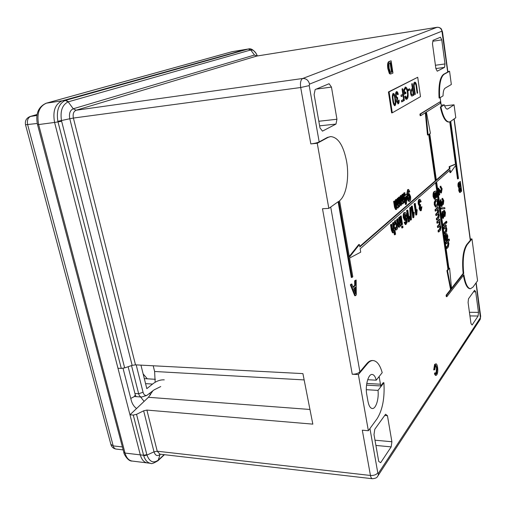 <?xml version="1.0" encoding="UTF-8"?>
<svg xmlns="http://www.w3.org/2000/svg" width="506" height="506" viewBox="0 0 506 506"><rect width="100%" height="100%" fill="white"/><g stroke="black" fill="none" stroke-linecap="round" stroke-linejoin="round"><path stroke-width="0.76" d="M451.523 288.281L463.142 273.436L463.705 273.43C462.446 259.939 463.61 250.343 467.202 244.638L471.971 238.94L477.569 280.798L472.952 287.13L470.491 288.736C467.582 288.325 465.381 283.676 463.894 274.79L446.899 296.636L446.697 295.213L451.15 289.508L447.5 270.672L448.55 269.407L436.128 182.261L360.152 248.788L360.727 252.165L349.557 258.073L352.802 276.725L352.031 277.44L338.767 201.299L328.83 208.39L317.256 143.28L328.097 137.379L330.62 136.582C338.116 137.189 343.441 145.456 346.597 161.395C349.437 177.404 346.319 195.575 339.577 200.699L349.399 257.181L359.431 244.537L358.716 244.562L349.273 256.447M317.256 143.28L310.829 143.9C314.428 143.483 317.211 142.812 319.172 141.901L327.35 137.455L330.62 136.582M352.986 286.978L354.731 285.308L354.643 280.773L356.154 280.02L356.287 294.884L355.446 295.713L351.056 284.84L351.866 284.075L353.175 287.484L355.452 285.308L355.364 280.767L356.154 280.02M355.446 295.713L354.725 295.713L350.335 284.846L351.145 284.081L351.866 284.075M436.716 197.542L436.741 193.988L435.805 192.356L435.179 192.691L435.989 194.848L435.35 198.959L434.97 199.143L433.712 196.689C433.484 193.855 433.844 192.122 434.806 191.502L435.691 191.034L436.374 191.382L437.133 193.728L436.716 197.542L436.115 197.574L436.033 197.106M436.077 195.797L436.14 194.026L435.476 192.47M434.97 199.143L434.369 199.174L433.104 196.72C432.877 193.887 433.244 192.16 434.205 191.534L435.691 191.034M409.784 216.404L409.986 217.744L409.335 221.571L408.367 221.9L406.622 210.528L407.779 210.047L409.133 218.902L409.784 216.404L409.145 216.435L408.873 217.226M409.752 207.764L410.809 207.365L411.422 219.648L411.005 220.028L410.366 220.053L409.752 207.764L410.809 207.365M414.262 212.343L413.819 217.428L412.871 217.751L411.169 206.518L411.663 206.081L412.301 206.043L413.623 214.797L414.262 212.343L413.623 212.375L413.37 213.127M417.178 209.693L416.748 214.734L415.805 215.05L414.129 203.905L414.616 203.469L415.249 203.437L416.552 212.122L417.178 209.693L416.546 209.724L416.305 210.452M420.752 202.084L419.765 200.724L419.36 203.576L420.138 205.113L420.644 204.582L420.271 208.251L420.872 209.408L421.435 207.055L421.922 206.771L421.27 210.559L420.29 210.762L419.177 208.763L419.36 206.125L418.26 204.026C418.013 201.78 418.247 200.262 418.968 199.472L419.961 199.263L421.201 201.527L420.125 202.122L419.664 200.831M419.822 204.936L420.644 204.582M420.568 209.193L420.809 207.087L421.922 206.771M469.429 312.278L478.474 312.379L475.703 291.823L473.496 291.823M478.474 312.379L478.088 316.022L472.111 325.023L470.985 323.568L468.088 302.518L468.505 298.774L474.609 290.273L475.703 291.823M374.984 440.201L391.891 441.744L387.451 415.704L385.585 414.237L374.794 429.265L373.997 434.597L378.722 461.428L380.664 462.699L391.17 446.88L375.907 445.438M391.891 441.744L391.17 446.88M338.103 201.767L351.309 277.446L352.031 277.44M373.118 360.544C371.195 360.481 369.317 361.518 367.489 363.669L358.375 374.554L352.246 374.244C355.661 374.244 358.21 373.447 359.899 371.84L366.78 363.643C368.615 361.493 370.493 360.449 372.416 360.519L373.118 360.544C377.014 360.98 380.038 365.016 382.201 372.656L376.255 380.183L367.679 379.721M379.133 376.534L379.304 377.463L378.437 377.419M376.255 380.183C375.307 376.572 373.947 374.661 372.169 374.446C368.336 373.826 365.035 385.667 366.736 394.37L367.957 401.328C368.836 405.806 370.272 408.203 372.264 408.519C375.876 409.057 379.038 398.867 378.014 390.398L383.909 382.732L383.219 382.694L380.714 385.939L379.304 377.463M470.491 288.736L469.941 288.736C467.108 288.369 464.932 283.923 463.42 275.39M446.697 295.213L446.102 295.213L446.305 296.636L446.899 296.636M446.102 295.213L450.568 289.508L446.912 270.678L447.962 269.42L435.59 182.736M405.951 224.506L405.306 224.531L404.117 222.457L405.262 221.811L405.629 222.811L406.21 222.944L406.596 222.204L406.489 217.972L405.382 220.534L403.978 217.719C403.655 215.309 403.877 213.614 404.655 212.64L405.085 212.438C406.002 212.824 406.609 214.31 406.906 216.891L407.203 222.058L405.951 224.506L404.762 222.431L405.262 221.811M405.667 222.861L406.065 219.908M405.382 220.534L404.737 220.559L403.326 217.744C403.004 215.335 403.231 213.646 404.003 212.672L405.085 212.438M401.568 226.467L402.751 225.954L402.978 227.434L402.453 227.915L401.802 227.947L401.568 226.467L402.751 225.954M399.999 216.378L401.182 215.879L402.498 224.329L401.966 224.809L401.315 224.835L399.999 216.378L401.182 215.879M399.196 225.385L399.43 222.064L398.722 217.504L399.911 217.004L401.226 225.486L400.328 225.986M400.701 225.967L400.512 224.784L399.797 226.96L398.753 227.175L397.849 225.815L396.78 219.218L397.982 218.712L398.772 223.804L399.734 225.486L399.297 225.505M393.921 223.709L394.762 220.825L395.907 220.565C396.685 220.768 397.223 221.9 397.507 223.962C397.937 226.625 397.71 228.529 396.824 229.673L396.337 229.914L395.173 228.079L394.61 228.098M396.337 229.914L395.679 229.939L394.731 228.851M394.598 227.997L395.698 227.434L396.609 228.326L396.135 228.345M396.046 228.25L396.312 224.519L395.591 222.204M392.979 231.021L393.238 227.624L392.504 222.988L393.725 222.476L395.584 234.253L394.37 234.784L393.953 232.14M395.034 234.759L394.357 230.458L393.636 232.583L392.523 232.823L391.366 230.236L390.499 224.765L391.726 224.24L392.58 229.629L393.548 231.109L393.061 231.128M436.115 207.055L435.514 207.087L434.268 204.797L434.256 202.141L435.489 199.832L436.412 199.32L437.013 199.282L438.253 201.571C438.417 204.304 438.019 205.955 437.051 206.518L436.115 207.055L434.875 204.766L434.863 202.103L436.09 199.8L437.013 199.282M436.469 215.512L436.28 214.171L437.829 212.646L438.183 210.844L437.551 209.585L435.23 211.11L435.033 209.762L437.475 207.416L438.076 207.39L438.266 208.725L437.886 209.086L438.62 210.857L438.462 213.317L439.24 215.176L438.759 218.276L437.108 219.933L436.507 219.958L436.311 218.617L437.817 217.131L438.215 215.259L437.861 214.146L436.469 215.512L435.868 215.537L435.672 214.196L437.228 212.678L437.582 210.875L437.209 209.756M438.202 227.536L438.006 226.207L439.55 224.632L439.897 222.817L439.284 221.59L437.57 223.14L436.969 223.165L436.773 221.83L439.189 219.402L439.79 219.376L440.176 225.278L440.941 227.105L440.473 230.211L438.835 231.925L438.234 231.95L438.038 230.622L439.531 229.079L439.923 227.2L439.587 226.119L438.202 227.536L437.601 227.561L437.405 226.233L438.949 224.658L439.303 222.842L438.949 221.761M436.653 373.656L437.121 368.134L435.97 365.205L435.438 365.566L434.863 369.525L433.712 369.873L434.603 364.428L436.064 363.795C436.792 364.118 437.304 365.326 437.595 367.419C438.038 370.55 437.779 373.03 436.804 374.857L436.064 375.408L435.04 373.871L434.42 373.839L434.863 372.814L435.476 372.846L436.191 374.004L436.653 373.656L436.039 373.624L436.507 368.102L435.653 365.319M436.064 375.408L435.451 375.376L434.42 373.839M460.175 192.438L459.612 192.47L458.74 190.635L458.885 188.112L458.025 186.297C457.841 184.209 458.069 182.938 458.708 182.483L460.346 181.426L461.655 191.154L460.175 192.438L459.309 190.598L459.454 188.08L458.594 186.259C458.411 184.171 458.632 182.9 459.271 182.445L460.346 181.426M446.931 248.522L446.747 247.225L448.171 245.631L448.499 243.544L447.899 242.241L446.267 243.867L445.678 243.886L445.495 242.589L448.626 239.142L449.208 239.123L449.391 240.407L448.259 241.659L448.898 243.437L448.373 246.896L446.931 248.522L446.343 248.535L446.159 247.244L447.582 245.65L447.918 243.563L447.57 242.431M447.532 239.635L447.481 236.353L446.804 234.961L446.374 235.227L445.824 238.105L446.602 239.313L446.747 240.647L445.931 240.736L444.875 238.566C444.635 236.258 444.875 234.727 445.59 233.962L446.735 233.62L447.842 235.954L447.532 239.635L446.943 239.654L446.482 235.119M444.831 233.74L444.647 232.437L446.026 230.964L446.425 228.845L445.805 227.491L444.16 229.047L443.572 229.066L443.389 227.763L445.704 225.334L446.292 225.309L446.159 226.947L446.836 228.82L446.615 231.754L444.831 233.74L444.236 233.759L444.053 232.463L445.438 230.989L445.837 228.864L445.476 227.668M443.123 225.929L442.94 224.62L445.267 222.216L445.856 222.191L446.039 223.494L443.718 225.91L443.123 225.929M445.773 222.197L446.115 221.343L446.703 221.318L446.88 222.615L445.976 223.051M443.364 218.307L442.769 218.333L441.643 215.866L442.168 211.59L443.066 211.4L443.851 212.697L444.508 210.388L445.47 212.577L445.071 216.283L444.23 215.398L443.364 218.307L442.238 215.834L443.066 211.4M443.313 211.495L443.673 210.547L444.508 210.388M444.863 216.391L444.217 216.416M440.713 208.997L440.562 207.903L444.774 207.631L444.926 208.712L440.713 208.997M441.852 204.936L442.01 201.616L442.402 201.394L443.186 203.045L443.427 201.046L442.687 199.781L442.687 198.396L443.787 200.648L443.389 204.348L442.554 203.564L442.035 206.265L441.137 206.448L439.942 203.867L440.397 199.775L440.992 199.743L440.916 203.526L441.852 204.936L441.428 204.962M441.346 204.867L441.422 201.647L442.402 201.394M442.744 202.843L442.832 201.078L442.301 199.807M442.687 199.781L442.099 199.819L442.225 198.441M439.341 195.107L438.373 188.283L441.321 191.546L441.744 189.105L440.884 187.669L440.739 186.303L442.117 188.795L441.403 192.925L439.037 189.623L439.758 194.721L438.746 195.145L437.772 188.321L438.55 188.169M440.992 191.376L441.15 189.143L440.656 187.688M440.884 187.669L440.29 187.707L440.144 186.341L440.966 186.227M441.403 192.925L440.808 192.963L439.227 190.952M463.142 273.436C461.883 259.951 463.047 250.356 466.646 244.657L470.283 240.318L454.002 119.005M463.705 273.43L451.586 288.945L449.587 268.161L448.993 268.876L436.602 181.844L450.182 169.959L450.542 172.616L456.146 164.735L458.056 178.846L457.494 178.884L455.666 165.411M450.542 172.616L449.967 172.66L449.657 170.414M449.587 268.161L448.911 268.281M390.936 73.927L390.056 74.009L389.291 73.421L387.843 68.689C387.242 64.736 387.596 62.364 388.905 61.568L391.106 60.815L392.96 73.073L390.936 73.927L389.949 73.332L388.507 68.595C387.9 64.641 388.254 62.27 389.563 61.473L391.106 60.815M417.722 77.273L388.425 91.959L391.631 112.889L392.289 112.813L420.499 96.646L417.722 77.273L389.082 91.877L392.289 112.813M397.792 206.176L397.874 202.779L397.197 198.415L398.393 197.935L399.721 206.486L398.791 206.96M399.183 206.941L398.975 205.607L398.336 207.833L397.159 207.953M398.032 207.979L397.273 206.941L396.584 209.332L395.572 209.535L394.528 207.283L393.605 201.382L394.813 200.888L395.648 206.233L396.502 207.865L396.16 207.884M396.008 207.7L396.179 204.803L395.407 199.889L395.951 199.44L396.609 199.402L397.469 204.886L398.279 206.353L397.925 206.372M402.574 202.109L402.643 198.782L401.985 194.468L403.155 194L404.452 202.444L403.548 202.906M403.933 202.887L403.731 201.571L403.105 203.76L401.96 203.88M402.814 203.899L402.068 202.868L401.403 205.215L400.41 205.411L399.392 203.184L398.488 197.353L399.677 196.872L400.493 202.147L401.321 203.766L400.992 203.785M400.841 203.595L400.992 200.755L400.246 195.904L400.771 195.468L401.422 195.43L402.257 200.844L403.048 202.299L402.706 202.318M404.446 197.77L403.801 197.808L403.573 196.328L404.092 195.898L403.661 193.09L404.825 192.622L405.255 195.43L407.001 193.969L407.222 195.436L406.407 204.101L406.046 204.411L404.964 197.34L404.446 197.77L404.218 196.29L404.737 195.86L404.307 193.045L404.825 192.622M405.186 194.987L407.001 193.969M406.046 204.411L405.401 204.449L404.376 197.776M449.252 121.99L448.677 122.047C445.324 121.895 442.541 116.899 440.328 107.063L440.909 107C443.13 116.842 445.906 121.838 449.252 121.99L450.308 121.63L456.058 164.064L455.489 164.102L449.758 121.883M440.138 97.658L441.365 106.393L440.328 107.063M447.823 71.517L449.575 71.283L444.129 74.249C440.486 77.184 438.999 85.084 439.663 97.943L439.075 98.012C438.411 85.16 439.904 77.26 443.553 74.325L447.702 72.067L441.928 31.176L309.533 84.116L309.204 85.622L319.172 141.901M359.753 246.435L435.312 180.8L428.702 134.501M425.312 112.756L427.488 134.988L428.101 134.925L425.894 112.389L420.777 115.621L420.157 115.691L419.923 114.09L440.125 101.763L440.334 103.268L426.394 112.073L430.416 133.293L429.758 133.755L436.387 180.345L449.979 168.517L449.72 166.613L449.138 166.657L449.404 168.555L436.33 179.915M455.489 164.102L449.138 166.657M435.426 65.255L445.008 63.946L441.77 39.885L440.454 37.229L433.01 40.341L432.478 43.858L435.887 68.614L437.247 71.194L444.527 67.393L435.881 68.557M445.008 63.946L444.527 67.393M318.818 121.263L336.939 119.252L331.462 87.095L329.09 83.73L315.175 89.543L314.112 94.521L319.994 127.923L322.474 131.136L335.99 124.078L319.628 125.842M336.939 119.252L335.99 124.078M406.811 193.981L407.615 189.661L408.595 189.465L409.784 191.641L409.303 192.21L408.431 190.964L408.215 195.955L409.202 193.564L410.562 196.423C410.878 198.719 410.67 200.319 409.936 201.217L409.575 201.375C408.677 200.983 408.083 199.484 407.785 196.878C407.159 193.608 407.317 191.192 408.253 189.623L408.595 189.465M409.303 192.21L408.665 192.248L408.279 191.129M407.994 194.076L409.202 193.564M409.575 201.375L408.937 201.413C408.038 201.015 407.438 199.522 407.147 196.916L407.109 196.67M396.457 91.662L396.666 91.592C397.362 91.618 397.893 92.547 398.26 94.369L397.754 94.805L396.647 93.06L396.185 95.893L397.166 97.759L397.627 97.367L397.197 101.067L397.969 102.471L398.507 100.207L399.063 100.074C399.221 102.073 398.968 103.313 398.311 103.806L396.666 101.409L396.881 98.714L395.641 96.172C395.376 93.749 395.648 92.244 396.457 91.662M404.686 92.592L405.761 92.016L405.957 93.37L404.326 94.249L403.68 89.885L405.407 87.076C406.584 87.146 407.431 88.809 407.95 92.073C408.45 95.868 408.095 98.24 406.881 99.189L406.527 99.315C405.806 99.397 405.211 98.506 404.749 96.633L405.211 95.969L406.691 97.835L407.602 94.843L407.406 92.434C407.052 89.897 406.432 88.569 405.534 88.449L404.357 90.359L404.686 92.592L404.092 92.661M411.72 83.882L412.257 83.604L413.933 95.096L411.954 96.083C411.334 96.02 410.891 95.109 410.613 93.357C410.334 90.878 410.625 89.467 411.473 89.119L412.409 88.613L411.72 83.882M414.389 87.816L415.331 94.318L414.806 94.616L413.845 88.025C413.345 84.894 413.579 82.965 414.559 82.25L414.876 82.143C415.793 82.276 416.413 83.718 416.729 86.482L417.671 93.015L417.153 93.306L416.217 86.836C416.021 84.907 415.609 83.838 414.983 83.642L414.812 83.692C414.129 84.211 413.99 85.584 414.389 87.816L413.826 87.886M408.057 89.499L409.506 88.727L409.702 90.068L408.253 90.84L408.057 89.499M402.03 88.923L402.605 88.626L404.357 100.435L401.669 101.934L401.467 100.567L403.592 99.391L403.029 95.609L401.207 96.589L401.005 95.217L402.827 94.242L402.03 88.923M394.294 94.04L395.458 98.778C396.09 102.048 395.951 104.337 395.034 105.634L394.8 105.71C393.763 105.121 393.073 103.294 392.738 100.239C392.093 96.931 392.239 94.641 393.168 93.37L394.294 94.04L393.643 94.122L394.085 95.337M458.056 178.846L458.474 178.46L450.738 121.332L455.779 117.734L454.053 104.805L444.61 105.862M328.83 208.39L322.486 208.738L352.246 374.244M152.799 390.904L148.429 397.299L129.966 414.781L140.301 454.869C141.661 459.682 144.008 462.37 147.341 462.92C144.008 462.37 141.661 459.682 140.301 454.869L143.59 455.255L133.274 415.078L136.538 414.344L146.835 454.635L143.59 455.255L143.742 455.792C145.222 460.315 147.537 462.832 150.699 463.338L150.699 463.338C151.383 464.141 153.856 463.23 158.1 460.605L157.752 460.922M304.15 379.917L154.615 371.486L155.165 382.264M154.615 371.486L153.21 365.775M61.631 121.288L54.585 122.446C52.542 111.2 55.116 103.983 62.301 100.795C55.116 103.983 52.542 111.2 54.585 122.446L117.961 368.229L121.288 368.412L57.855 121.307C56.242 110.65 58.715 103.692 65.261 100.428L248.661 48.937C251.039 48.241 253.658 49.961 256.51 54.098L256.51 54.098C254.771 51.043 252.842 49.67 250.729 49.986L68.171 101.851C62.263 104.793 60.043 111.092 61.504 120.744L124.659 367.881L121.288 368.412M250.527 50.037L248.294 49.019L232.134 51.688L46.457 103.154L62.301 100.795L245.802 49.411L62.301 100.795L65.71 100.289L68.531 101.744M470.397 239.787L470.283 240.318M449.575 71.283L451.339 84.483L445.059 88.196C443.8 89.132 443.13 91.694 443.041 95.881L439.663 97.943M133.274 415.078L129.966 414.781M124.659 367.881L132.148 365.376L135.507 364.851L302.911 373.611L312.828 424.136L146.892 410.081L143.641 410.809L136.538 414.344M146.835 454.635L146.955 455.071C149.643 462.016 153.47 463.654 158.441 459.979L164.14 454.66M257.371 55.951L256.51 54.098L257.137 55.983M358.375 374.554L368.355 430.714L362.309 430.195L370.449 475.463L157.246 451.219L159.877 454.167M471.971 238.94L470.289 238.996M380.714 385.939L366.521 385.123M454.053 104.805L447.873 108.916L446.823 109.037M440.909 107L444.262 104.837L441.105 105.191M444.262 104.837C445.191 107.715 446.222 109.144 447.361 109.113L447.873 108.916M378.014 390.398L366.3 389.69M456.058 164.064L449.72 166.613M440.125 101.763L420.543 114.021L420.777 115.621M359.431 244.537L359.842 246.953L435.913 180.756L429.265 134.103L428.101 134.925M383.909 382.732C384.819 397.969 382.549 409.968 377.078 418.74L368.355 430.714M441.77 39.885L432.87 41.233M478.088 316.022L469.935 315.915M387.451 415.704L384.68 415.496M331.462 87.095L316.218 89.107M449.979 168.517L449.404 168.555M420.543 114.021L419.923 114.09M435.913 180.756L435.312 180.8M448.55 269.407L447.962 269.42M447.5 270.672L446.912 270.678M451.15 289.508L450.568 289.508M420.916 210.736L419.803 208.731L419.986 206.087L418.886 203.994C418.639 201.749 418.873 200.231 419.594 199.434L418.968 199.472M419.594 199.434L419.961 199.263M418.886 203.994L418.26 204.026M419.866 206.094L419.36 206.119M419.803 208.731L419.177 208.763M421.435 207.055L420.809 207.087M421.068 209.307L420.682 209.332M420.359 205.006L419.917 205.031M416.438 215.018L414.762 203.867L414.129 203.905M414.762 203.867L415.249 203.437M413.503 217.725L411.802 206.486L411.169 206.518M411.802 206.486L412.301 206.043M411.005 220.028L410.391 207.732M409.006 221.868L407.267 210.496L406.622 210.528M407.267 210.496L407.779 210.047M406.16 215.796L404.895 213.93L404.49 217.207L405.382 219.06L406.16 215.796L405.508 215.828L404.838 213.987M404.762 222.431L404.117 222.457M404.655 212.64L404.003 212.672M403.978 217.719L403.326 217.744M406.596 222.204L405.951 222.235M406.21 222.944L405.768 222.963M405.072 218.908L405.508 215.828M405.685 218.908L405.104 218.94M402.453 227.915L402.219 226.441M401.966 224.809L400.651 216.347M399.734 225.486L400.088 222.033L399.373 217.472L398.722 217.504M399.373 217.472L399.911 217.004M400.088 222.033L399.43 222.064M399.411 227.143L398.507 225.79L397.438 219.187L396.78 219.218M397.438 219.187L397.982 218.712M398.26 224.417L397.602 224.443M398.507 225.79L397.849 225.815M396.609 228.326L396.976 224.487L395.926 222.014L395.211 224.772L394.142 225.132M396.976 224.487L396.312 224.519M395.173 228.079L395.698 227.434M394.642 225.107L395.426 220.793L394.762 220.825M395.426 220.793L395.907 220.565M393.548 231.109L393.902 227.599L393.168 222.963L392.504 222.988M393.168 222.963L393.725 222.476M393.902 227.599L393.238 227.624M393.194 232.798L392.036 230.211L391.163 224.734L390.499 224.765M391.163 224.734L391.726 224.24M408.557 198.169L409.658 199.971L410.05 196.771L409.19 195.031L408.557 198.169M408.253 189.623L407.615 189.661M407.785 196.878L407.147 196.916M408.899 193.703L408.253 193.741M409.658 199.971L409.215 199.996M409.12 199.902L409.411 196.809L408.861 195.227M410.05 196.771L409.411 196.809M406.59 195.967L405.477 196.904L406.109 201.04L406.59 195.967M404.307 193.045L403.661 193.09M404.737 195.86L404.092 195.898M404.218 196.29L403.573 196.328M405.717 198.453L405.894 196.556M403.048 202.299L403.295 198.744L402.631 194.43L401.985 194.468M402.631 194.43L403.155 194M401.321 203.766L401.644 200.718L400.897 195.866L400.246 195.904M400.897 195.866L401.422 195.43M401.644 200.718L400.992 200.755M401.062 205.379L400.044 203.146L399.139 197.315L398.488 197.353M399.139 197.315L399.677 196.872M400.044 203.146L399.392 203.184M398.279 206.353L398.532 202.742L397.855 198.377L397.197 198.415M397.855 198.377L398.393 197.935M396.502 207.865L396.837 204.766L396.072 199.851L395.407 199.889M396.072 199.851L396.609 199.402M396.837 204.766L396.179 204.803M396.23 209.497L395.192 207.251L394.269 201.344L393.605 201.382M394.269 201.344L394.813 200.888M395.192 207.251L394.528 207.283M389.082 91.877L388.425 91.959M414.768 94.388L415.331 94.318M414.553 82.25L415.73 84.439M417.115 93.085L417.671 93.015M414.193 83.775L413.579 84.837M412.358 88.645L412.548 89.954M413.149 94.103L413.307 95.172L413.933 95.096M413.307 95.172L411.726 96.045M410.745 94.084L411.416 94.767M411.214 94.793L413.206 94.072L412.605 89.948L411.055 90.517L410.492 91.377M410.575 93.085L411.144 93.015L411.84 94.717M411.055 90.517L411.682 90.441L411.144 93.015M412.605 89.948L411.682 90.441M408.905 89.043L409.069 90.144L409.702 90.068M409.069 90.144L408.215 90.599M405.161 92.339L405.319 93.446L405.957 93.37M405.319 93.446L404.288 94.002M405.078 87.177L406.881 90.03M407.362 92.149L407.95 92.073M407.501 96.323L406.242 99.265L406.881 99.189M404.806 96.848L405.831 97.987L406.47 97.911M404.667 88.601L403.744 90.315M403.756 90.429L404.357 90.359M402.789 94.261L402.991 95.609M403.554 99.41L403.718 100.511L404.357 100.435M403.718 100.511L401.631 101.674M401.169 96.342L403.029 95.609M396.35 91.725L397.482 93.857M397.665 94.445L398.26 94.369M396.268 93.104L396.647 93.06M395.996 93.142L395.553 93.863M395.616 95.963L396.185 95.893M395.85 97.177L396.653 97.791M397.014 97.778L397.128 98.853L397.779 98.778M397.128 98.853L397.697 98.803M397.052 98.879L396.691 99.315M396.634 101.13L397.197 101.067M396.799 102.067L397.438 102.509M398.443 101.87L397.767 103.812M397.874 103.856L398.311 103.806M394.882 98.847L395.458 98.778M395.161 103.692L394.478 105.64M394.572 105.684L395.034 105.634M393.061 93.439L393.643 94.122M393.466 103.762L394.174 104.312M392.934 94.824L392.365 95.507M395.262 103.097L394.914 99.075C394.705 96.829 394.231 95.387 393.491 94.736L393.383 94.767C392.827 95.919 392.795 97.645 393.288 99.954C393.497 102.193 393.972 103.635 394.712 104.274L395.262 103.097M392.707 100.024L393.288 99.954M392.726 94.85L393.383 94.767M439.935 191.141L439.341 191.179M440.739 186.303L440.144 186.341M441.744 189.105L441.15 189.143M441.485 191.47L441.137 191.496M438.373 188.283L437.772 188.321M441.732 206.416L440.536 203.836L439.942 203.867M440.536 203.836L440.992 199.743M442.541 198.428L441.953 198.46M443.427 201.046L442.832 201.078M442.01 201.616L441.422 201.647M442.174 202.425L441.586 202.463M441.308 208.965L441.156 207.871L440.562 207.903M441.156 207.871L444.774 207.631M444.451 211.831L444.211 213.874L444.736 215.063L445.109 212.963L444.451 211.831M442.952 212.868L442.611 215.474L443.275 216.935L443.838 214.202L442.952 212.868M442.763 211.559L442.168 211.59M442.238 215.834L441.643 215.866M444.268 210.515L443.673 210.547M445.109 212.963L444.515 212.988L444.293 212.084M444.432 214.772L444.515 212.988M443.838 214.202L443.25 214.228L442.87 212.969M443.503 216.821L443.073 216.84M442.997 216.745L443.25 214.228M446.482 223.032L446.298 221.736L445.71 221.761M446.298 221.736L446.703 221.318M443.718 225.91L443.528 224.594L442.94 224.62M443.528 224.594L445.856 222.191M444.16 229.047L443.977 227.738L443.389 227.763M446.425 228.845L445.837 228.864M444.647 232.437L444.053 232.463M443.977 227.738L446.292 225.309M446.602 239.313L446.279 239.319M447.481 236.353L446.899 236.378M447.31 238.389L446.722 238.408M446.52 240.717L445.463 238.547C445.223 236.239 445.463 234.702 446.178 233.936L445.59 233.962M446.178 233.936L446.735 233.62M445.463 238.547L444.875 238.566M446.267 243.867L446.083 242.57L445.495 242.589M448.499 243.544L447.918 243.563M448.171 245.631L447.582 245.65M446.747 247.225L446.159 247.244M446.083 242.57L449.208 239.123M434.54 193.273L434.085 196.227L434.856 197.764L435.552 194.829L434.54 193.273M434.806 191.502L434.205 191.534M433.712 196.689L433.104 196.72M436.476 192.931L435.875 192.969M436.741 193.988L436.14 194.026M436.754 195.436L436.153 195.468M436.482 196.233L436.083 196.258M435.552 194.829L434.945 194.861L434.452 193.368M435.141 197.625L434.597 197.65M434.572 197.625L434.945 194.861M436.286 201.141C435.584 201.426 435.242 202.514 435.261 204.399L436.001 205.702L436.861 205.177C437.563 204.879 437.899 203.791 437.873 201.919L437.443 200.743L436.286 201.141M434.863 202.103L434.256 202.141M436.09 199.8L435.489 199.832M434.875 204.766L434.268 204.797M437.443 200.743L436.804 200.749M435.742 205.619L436.261 205.208C436.963 204.911 437.298 203.823 437.273 201.951L436.849 200.774M436.861 205.177L436.261 205.208M437.873 201.919L437.273 201.951M435.83 211.078L435.641 209.731L435.033 209.762M438.183 210.844L437.582 210.875M436.28 214.171L435.672 214.196M437.108 219.933L436.912 218.592L438.411 217.099L438.81 215.233L438.215 215.259M438.81 215.233L438.183 213.962L437.861 214.146M438.411 217.099L437.817 217.131M436.912 218.592L436.311 218.617M435.641 209.731L438.076 207.39M437.57 223.14L437.374 221.805L436.773 221.83M439.897 222.817L439.303 222.842M438.006 226.207L437.405 226.233M438.835 231.925L438.639 230.597L440.125 229.054L440.524 227.175L439.923 227.2M440.524 227.175L439.91 225.929L439.575 226.125M440.125 229.054L439.531 229.079M438.639 230.597L438.038 230.622M437.374 221.805L439.79 219.376M390.721 62.497L389.829 62.877L388.937 64.192L389.12 68.354L390.524 72.409L390.898 72.459L392.144 71.941L390.721 62.497M389.563 61.473L388.905 61.568M388.507 68.595L387.843 68.689M389.949 73.332L389.291 73.421M390.714 73.92L390.056 74.009M392.144 71.941L391.486 72.029L390.088 62.769M390.588 72.44L391.486 72.029M391.277 72.339L390.619 72.428M437.121 368.134L436.507 368.102M435.04 373.871L435.476 372.846M434.325 369.905L435.217 364.453L434.603 364.428M435.217 364.453L436.064 363.795M460.7 187.435L459.79 188.453L460.163 191.224L461.105 190.427L460.7 187.435M460.093 182.938L459.182 183.861L458.999 185.892L459.549 187.138L460.549 186.309L460.093 182.938M458.594 186.259L458.025 186.297M459.454 188.08L458.885 188.112M459.309 190.598L458.74 190.635M461.105 190.427L460.542 190.458L460.201 187.922M459.948 191.047L460.542 190.458M460.549 186.309L459.986 186.347L459.593 183.412M459.315 186.992L459.986 186.347M355.56 291.089L355.484 287.01L353.662 288.755L355.61 293.822L355.56 291.089L354.839 291.095L354.776 287.686M355.364 280.767L354.643 280.773M355.452 285.308L354.731 285.308M351.056 284.84L350.335 284.846M354.82 291.772L354.839 291.095M123.04 368.292L131.105 399.772C132.047 403.636 133.869 406.558 136.563 408.532M37.526 124.615L123.78 452.2L125.026 453.066L38.639 124.565L37.507 124.558C35.338 113.958 38.222 106.848 46.172 103.218L46.457 103.154C39.196 106.33 36.59 113.464 38.639 124.565L54.585 122.446L140.301 454.869L125.026 453.066C126.399 457.835 128.771 460.492 132.148 461.055C127.601 461.523 123.312 452.769 123.856 452.472M146.784 395.445L141.566 397.052C140.181 396.862 139.213 395.768 138.663 393.763L143.059 392.226C143.736 394.648 144.975 395.724 146.784 395.445L154.007 389.924L160.718 386.565M143.059 392.226L136.184 364.883M140.946 365.136L146.822 388.646L152.559 384.073C156.424 381.037 160.332 379.633 164.273 379.861M134.931 393.491L138.663 393.763L131.528 365.585M328.097 137.379L327.35 137.455M330.709 207.049L359.899 371.84M369.943 428.538L377.799 472.908L378.387 473.281L480.409 317.711L476.007 282.943M467.202 244.638L466.646 244.657M310.829 143.9L300.69 87.513L73.389 118.056L135.507 364.851M309.204 85.622L300.69 87.513C300.058 82.75 300.722 79.746 302.689 78.493L436.982 27.318L256.725 56.065L76.096 110.232L302.689 78.493C306.212 78.405 308.496 80.277 309.533 84.116M480.618 315.965L480.523 316.623M160.32 454.217L160.048 454.47C157.322 456.513 155.31 455.634 154.014 451.833L143.641 410.809M146.892 410.081L157.246 451.219L154.014 451.833L146.955 455.071L143.742 455.792M158.72 459.72L158.093 460.612L160.149 454.198M132.148 365.376L69.784 118.752L57.855 121.307M248.541 48.962L250.729 49.986L254.48 55.04L73.262 108.771L76.096 110.232C73.566 111.415 72.662 114.027 73.389 118.056L69.784 118.752C68.854 113.603 70.018 110.27 73.262 108.771L68.171 101.851L65.261 100.428M441.928 31.176C441.295 28.462 439.644 27.172 436.982 27.318L437.235 27.28M257.029 56.014L254.48 55.04L256.77 56.039M159.776 454.154L372.397 478.733C371.493 478.562 370.841 477.474 370.449 475.463C373.776 475.634 376.224 474.78 377.799 472.908M378.387 473.281L378.241 475.387L377.451 476.633M480.409 317.711L480.226 319.362L479.524 320.437M309.95 409.468L148.429 397.299M380.455 384.218L366.761 383.447M444.129 74.249L443.553 74.325M367.489 363.669L366.78 363.643M392.036 230.211L391.366 230.236M403.295 198.744L402.643 198.782M398.532 202.742L397.874 202.779M416.172 86.551L416.729 86.482M411.909 95.95L412.535 95.874M446.026 230.964L445.438 230.989M437.829 212.646L437.228 212.678M439.55 224.632L438.949 224.658M459.271 182.445L458.708 182.483M460.568 190.958L460.005 190.99M459.922 186.916L459.359 186.954M143.147 373.934L147.322 378.811M232.501 51.606L248.661 48.937M145.564 383.611L152.559 384.073M37.09 114.52L30.79 116.348C27.887 117.639 26.85 120.447 27.666 124.761L113.211 445.894L122.395 446.937M25.547 124.855L110.846 444.287L113.211 445.894C113.761 447.791 114.729 448.854 116.114 449.075L123.173 449.891M37.254 123.477L25.521 124.754C24.851 120.763 26.401 118.006 30.177 116.488L36.932 115.482M150.51 394.901L149.612 393.478M144.109 401.391L140.586 396.976M130.757 398.412L134.122 396.691L135.298 394.92L128.126 366.723M476.159 282.734L480.662 316.282L480.226 319.362L378.241 475.387C377.166 476.601 377.767 478.176 372.397 478.733M454.179 118.878L470.428 240.04M256.694 56.065L437.095 27.286C438.816 27.223 440.22 27.76 441.302 28.899L442.503 31.884L447.88 71.934M164.431 454.692L158.1 460.605M132.148 461.055L150.699 463.338M419.291 206.125L419.917 206.094M414.983 83.642L414.357 83.718M411.935 94.717L411.308 94.793M396.78 93.015L396.135 93.091M397.166 97.759L396.514 97.841M397.969 102.471L397.324 102.547M394.712 104.274L394.054 104.35M393.491 94.736L392.833 94.818M438.013 188.194L438.613 188.156M442.605 204.481L443.193 204.449M442.092 198.428L442.687 198.396M144.318 378.621L155.393 379.31M141.566 397.052L136.038 396.634M135.753 396.615L134.855 396.546M37.096 114.482L30.379 116.431M110.978 444.78C111.845 447.234 113.559 448.67 116.114 449.075M231.9 51.745L46.274 103.192M136.101 396.723L135.298 394.92"/></g></svg>
